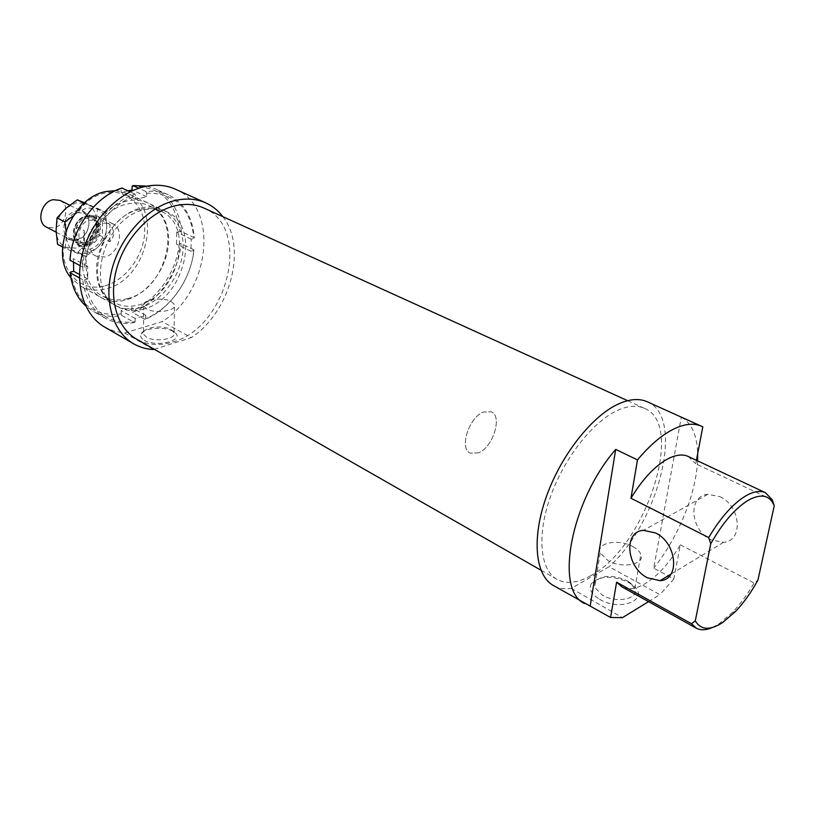 <?xml version="1.0" encoding="UTF-8"?>
<svg xmlns="http://www.w3.org/2000/svg" width="815" height="815" viewBox="0 0 815 815"><rect width="100%" height="100%" fill="white"/><g stroke="black" fill="none" stroke-linecap="round" stroke-linejoin="round"><path stroke-width="0.61" stroke-dasharray="4.08 3.06" d="M86.166 244.836L78.851 244.103C68.47 239.539 73.727 218.237 85.85 216.046L92.818 216.739C103.362 221.232 98.279 242.452 86.166 244.836M60.096 200.419C70.62 204.922 65.77 225.684 53.739 227.905L46.465 227.12M89.844 244.622L83.65 244.011C74.817 240.13 79.289 221.996 89.609 220.101L95.559 220.682C104.503 224.512 100.153 242.595 89.844 244.622M86.146 242.697L79.952 242.075C71.109 238.194 75.571 220.101 85.881 218.226L91.82 218.817C100.775 222.638 96.435 240.68 86.146 242.697M478.588 452.855L470.214 453.16C458.957 448.607 468.91 417.28 483.407 412.033L491.333 411.789C502.702 416.333 493.024 447.221 478.588 452.855L470.214 453.16C458.957 448.607 468.91 417.28 483.407 412.033L491.333 411.789C502.702 416.333 493.024 447.221 478.588 452.855M76.753 226.825L84.24 230.665C83.436 238.275 83.507 244.113 84.444 248.178L76.987 244.256L76.753 226.825C79.738 220.794 84.006 217.014 89.558 215.496L97.668 216.281L102.364 220.661L102.466 237.899L109.964 241.729C114.732 236.309 114.711 230.533 109.913 224.41L102.364 220.661M102.466 237.899C99.552 243.807 95.365 247.556 89.894 249.156L81.327 248.3L76.987 244.256M109.964 241.729L109.913 224.41M84.24 230.665L84.444 248.178M127.751 298.545C118.746 301.041 110.494 300.287 102.975 296.303C70.131 281.44 88.631 210.81 127.945 203.893C135.667 202.151 142.747 202.762 149.196 205.737C183.599 219.877 166.831 289.447 127.751 298.545M139.732 209.516C100.327 216.617 81.551 287.797 114.395 302.63C121.904 306.613 130.166 307.337 139.192 304.79C178.342 295.478 195.396 225.419 161.013 211.299C154.565 208.324 147.474 207.733 139.732 209.516M126.59 201.101C103.087 206.266 81.795 235.718 82.366 262.695C82.59 289.773 103.77 306.623 126.427 299.849C149.104 293.461 168.41 266.057 168.674 240.272C169.286 214.416 150.092 195.529 126.59 201.101M140.526 307.561C117.808 314.498 96.659 297.618 96.557 270.315C96.099 243.114 117.564 213.316 141.127 208.008C164.701 202.293 183.823 221.252 183.1 247.312C182.713 273.31 163.265 301.01 140.526 307.561M134.363 322.516L135.158 321.762C107.203 325.042 90.363 311.065 84.658 279.83L82.723 279.708C84.954 297.791 92.482 310.627 105.329 318.217C114.11 323.046 123.788 324.482 134.363 322.516L121.904 315.537C111.339 317.443 101.671 315.976 92.89 311.136L85.657 305.89M82.723 279.708L79.463 277.915M84.516 267.147C86.349 236.411 109.628 204.208 135.708 195.743L134.903 194.072C108.212 202.629 84.373 235.596 82.57 267.014L87.653 266.322L87.786 278.995L84.658 279.83M87.786 278.995L79.473 274.441M134.903 194.072L130.135 191.841M82.57 267.014L80.125 265.69M146.68 193.206C174.705 192.635 190.486 207.703 194.031 238.398L194.235 237.736C192.625 217.055 183.976 202.741 168.308 194.805C161.472 191.719 153.994 190.629 145.875 191.535L146.68 193.206L146.659 196.741L135.697 199.298L135.708 195.743M135.697 199.298L121.119 192.442L121.119 188.917C95.121 197.199 72.046 229.025 70.335 259.496L73.472 258.691L73.523 262.124M121.924 188.01L121.119 188.917M194.235 237.736L181.368 231.582L179.545 231.46C175.867 200.989 160.035 185.983 132.061 186.441M146.955 186.136L155.288 188.856C170.977 196.802 179.667 211.034 181.368 231.582M145.875 191.535L138.774 188.255M135.158 321.762L135.178 318.471L145.742 315.334L145.712 318.614L144.917 319.368C170.192 309.374 191.25 279.27 193.97 249.808L193.756 250.48L190.954 251.234L191.219 239.131L194.031 238.398M191.219 239.131L176.743 232.183L179.545 231.46M70.538 272.078C76.365 303.088 93.226 317.035 121.129 313.918L121.904 315.537M121.129 313.918L121.129 310.647L131.663 307.591L131.653 310.841C156.307 301.204 176.763 272.067 179.331 243.451L176.539 244.184L176.743 232.183M135.178 318.471L121.129 310.647M128.037 190.863L121.119 192.442M70.335 259.496L69.968 260.209M87.653 266.322L73.472 258.691M179.331 243.451L181.144 243.573C178.556 272.821 157.631 302.63 132.427 312.451L131.653 310.841M144.917 319.368L132.427 312.451M145.742 315.334L131.663 307.591M193.97 249.808L181.144 243.573M193.756 250.48C191.056 279.331 170.437 308.783 145.712 318.614M190.954 251.234L176.539 244.184M146.659 196.741L133.12 190.445M57.559 244.306L66.636 247.638C60.055 244.765 56.53 239.06 56.062 230.502C56.164 221.782 59.464 214.355 65.964 208.212L76.121 202.792L86.258 203.546C92.706 206.643 96.088 212.399 96.394 220.824C96.201 229.331 92.961 236.605 86.675 242.626L76.753 248.117L66.636 247.638L78.026 252.222L86.675 242.626L97.739 234.374L96.394 220.824L97.545 208.416L84.566 202.833M76.865 253.078L86.991 253.526L96.954 247.974C103.271 241.892 106.541 234.567 106.755 226.01C106.48 217.534 103.108 211.757 96.659 208.66L86.512 207.927L76.315 213.408L85.198 203.719L105.43 212.287L106.755 226.01L105.553 238.357L96.954 247.974L85.779 256.338L76.865 253.078L65.302 248.432L66.331 235.871C66.769 244.48 70.273 250.215 76.865 253.078M86.594 216.118C103.332 211.564 103.464 242.106 86.91 245.519C70.182 250.551 69.652 219.449 86.594 216.118M86.044 243.889C97.403 241.658 102.17 221.762 92.299 217.544L85.748 216.902C74.379 218.96 69.458 238.917 79.198 243.206L86.044 243.889M77.354 239.355C88.682 237.165 93.399 217.391 83.527 213.163L76.987 212.511C65.638 214.528 60.779 234.363 70.518 238.652L77.354 239.355M76.641 240.16C59.953 245.101 59.332 214.192 76.233 210.932C92.93 206.45 93.154 236.808 76.641 240.16M73.126 216.097L76.315 213.408C69.784 219.612 66.453 227.1 66.331 235.871L66.025 230.513M78.026 252.222L85.779 256.338M97.739 234.374L105.553 238.357M62.592 246.996L65.302 248.432M84.149 203.2L85.198 203.719M97.545 208.416L105.43 212.287M154.32 349.289L191.301 337.593L162.165 321.609L124.614 332.978L114.324 331.226L104.829 327.192M124.614 332.978L153.556 349.533M590.692 575.696C577.601 583.092 566.384 584.324 557.063 579.394C540.182 570.093 536.616 535.975 550.257 497.262C563.797 458.57 592.597 421.763 617.393 410.444C627.886 405.697 636.882 404.984 644.38 408.315C686.138 424.534 644.981 547.69 590.692 575.696M203.791 207.998C252.405 227.558 227.731 327.518 172.648 342.045C159.557 346.08 147.596 345.163 136.788 339.274M104.728 223.055L112.837 223.819C125.153 229.046 119.082 254.097 104.901 257.02L96.313 256.195C84.21 250.867 90.516 225.704 104.728 223.055M719.696 496.59C740.886 505.646 743.698 541.048 723.567 542.342L711.016 539.876C690.183 530.412 687.554 495.703 707.817 494.338L719.696 496.59M648.526 601.643L659.906 594.655L609.06 566.761L571.264 588.389C564.54 589.398 558.57 588.44 553.365 585.516M571.264 588.389L622.456 617.658M626.827 580.637L630.046 582.735L634.793 588.664C639.327 598.943 616.293 603.63 602.285 595.103L594.604 587.248L595.256 581.502C602.448 574.921 612.972 574.636 626.827 580.637M632.766 546.559C637.014 548.852 639.714 551.47 640.875 554.394C645.531 564.428 622.263 568.931 608.031 560.598L600.217 552.916C595.745 542.821 618.585 538.481 632.766 546.559M599.636 599.32C621.427 612.534 651.694 598.485 632.165 584.763L628.396 582.307C612.208 575.288 599.901 575.624 591.456 583.326C588.471 588.725 591.191 594.064 599.636 599.32M170.977 329.576L174.043 332.622C177.089 338.928 155.135 342.595 146.425 337.145L143.481 334.17L143.725 331.766C146.089 326.632 163.764 325.246 170.977 329.576M171.415 301.621L174.522 304.586C177.589 310.688 155.441 314.183 146.659 308.895L143.684 306.002C140.751 299.839 162.623 296.456 171.415 301.621M144.265 340.222C156.806 347.974 186.156 339.967 174.43 332.204L173.025 331.318C164.579 326.234 143.919 327.864 141.117 333.895C139.946 336.167 140.995 338.276 144.265 340.222M143.705 309.058C134.292 311.738 125.673 311.004 117.859 306.837C83.762 291.434 103.424 217.218 144.408 209.822C152.425 207.968 159.771 208.569 166.443 211.635C202.202 226.285 184.404 299.258 143.705 309.058M115.486 190.618L127.924 193.562C163.713 208.263 146.843 279.576 106.408 288.663C97.067 291.169 88.478 290.344 80.654 286.167L70.885 277.752M105.043 285.8C126.508 279.983 144.693 254.321 144.764 230.095C145.151 205.798 126.783 188.01 104.575 193.124C82.366 197.872 62.439 225.307 63.122 250.602C63.478 275.969 83.588 291.984 105.043 285.8M712.412 627.499L719.187 623.74L732.634 612.208C740.366 604.078 747.528 594.339 754.109 582.97L757.919 580.148M702.795 426.836L681.309 417.158L653.701 568.187L673.822 578.976L680.321 544.827C669.716 562.686 658.113 575.563 645.511 583.459C636.148 589 628.233 590.101 621.753 586.769M680.321 544.827L754.109 582.97M772.274 499.819L695.755 463.776L696.418 460.302M688.247 456.471L695.755 463.776M673.822 578.976L659.906 594.655M681.309 417.158C691.691 423.128 697.141 435.332 697.66 453.761M697.569 460.842C696.153 493.89 678.08 537.757 653.701 568.187M647.161 401.734C685.537 416.832 659.264 521.712 609.06 566.761M175.286 189.151C220.009 207.265 209.832 292.33 162.165 321.609M222.831 216.658C247.679 247.78 230.125 312.451 191.301 337.593M78.851 244.103L56.123 232.183M83.65 244.011L79.952 242.075M96.313 256.195L81.327 248.3M112.837 223.819L97.668 216.281M95.559 220.682L91.82 218.817M92.818 216.739L69.642 205.176M102.975 296.303L114.395 302.63M161.013 211.299L149.196 205.737M105.329 318.217L92.89 311.136M168.308 194.805L155.288 188.856M92.299 217.544L83.527 213.163M70.518 238.652L79.198 243.206M557.063 579.394L540.936 570.184M723.567 542.342L670.939 574.127M634.793 588.664L640.875 554.394M632.165 584.763L630.046 582.735M174.043 332.622L174.522 304.586M174.43 332.204L172.179 330.34M117.859 306.837L80.654 286.167M735.487 611.505L732.634 612.208M166.443 211.635L127.924 193.562M143.725 331.766L141.117 333.895M143.684 306.002L143.481 334.17M595.256 581.502L591.456 583.326M600.217 552.916L594.604 587.248M707.817 494.338L643.534 530.341M644.38 408.315L627.611 400.685"/><path stroke-width="1.22" d="M56.123 232.183L46.465 227.12C36.094 222.526 41.117 201.713 53.158 199.675L60.096 200.419L69.642 205.176M79.463 277.915L70.171 272.811L70.538 272.078L73.656 271.263L79.473 274.441M85.657 305.89C76.987 297.842 71.822 286.819 70.171 272.811M130.135 191.841L121.924 188.01C95.324 196.415 71.659 229.025 69.968 260.209L80.125 265.69M138.774 188.255L132.876 185.535L146.955 186.136M73.523 262.124L73.656 271.263M132.876 185.535L132.061 186.441L132.05 189.946L128.037 190.863M133.12 190.445L132.05 189.946M84.566 202.833L77.323 199.848L65.964 208.212L57.04 217.88L56.062 230.502L57.559 244.306L62.592 246.996M66.025 230.513L64.843 221.894L73.126 216.097M57.04 217.88L64.843 221.894M77.323 199.848L84.149 203.2M154.32 349.289L153.556 349.533C146.425 349.187 139.823 347.302 133.772 343.869L104.829 327.192C83.792 315.313 73.992 283.997 82.855 252.049C91.616 220.101 117.961 192.544 144.571 186.625C155.736 184.18 165.975 185.025 175.286 189.151L205.737 202.864C212.511 205.94 218.206 210.535 222.831 216.658M133.772 343.869C112.776 332.021 103.22 300.277 112.409 267.677C121.506 235.087 148.218 206.816 174.96 200.572C186.187 197.984 196.446 198.748 205.737 202.864M540.936 570.184L136.788 339.274C117.177 328.282 108.242 298.748 116.749 268.43C125.164 238.102 149.96 211.737 174.879 205.838C185.423 203.383 195.06 204.107 203.791 207.998L627.611 400.685M647.416 577.804L660.099 580.677C680.382 579.842 677.041 542.892 655.545 532.959L643.534 530.341C623.149 531.298 626.307 567.444 647.416 577.804M648.526 601.643L622.456 617.658L610.567 617.495L553.365 585.516C535.292 575.492 531.462 538.807 546.182 497.14C560.791 455.504 591.833 415.986 618.442 403.965C629.608 398.963 639.184 398.209 647.161 401.734L702.795 426.836L696.418 460.302M584.589 603.497C554.343 590.539 570.714 501.062 615.712 449.391L637.493 459.925C649.667 445.367 661.637 435.118 673.434 429.179C684.468 423.82 693.83 422.832 701.521 426.214M70.885 277.752C49.389 253.312 71.965 197.373 105.95 191.545L115.486 190.618M637.493 459.925L630.942 498.25C642.617 478.996 654.995 465.834 668.086 458.733C676.022 454.719 682.746 453.965 688.247 456.471L765.387 492.668C760.222 490.324 753.753 491.353 745.97 495.754C733.113 503.507 720.684 517.444 708.683 537.564L710.761 543.799L695.287 620.887L691.487 623.72L696.244 628.151C700.656 630.494 706.045 630.28 712.412 627.499M630.942 498.25L708.683 537.564M710.761 543.799C722.671 522.802 735.201 508.275 748.364 500.206C761.169 493.279 769.798 495.123 774.25 505.758L772.274 499.819L765.387 492.668M691.487 623.72L616.609 582.185L610.567 617.495M696.244 628.151L621.753 586.769L616.609 582.185M774.25 505.758L757.919 580.148C751.155 592.413 743.677 602.866 735.487 611.505L722.63 622.548C709.977 630.678 700.869 630.127 695.287 620.887M590.213 605.769L615.712 449.391M697.66 453.761L697.569 460.842M670.939 574.127L660.099 580.677"/></g></svg>
